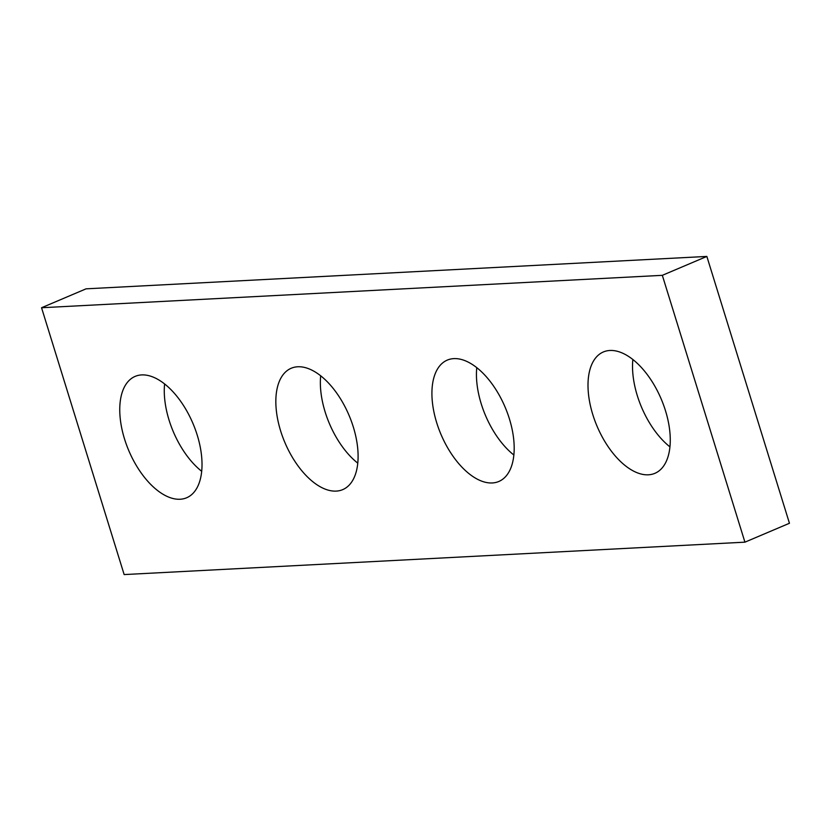 <?xml version="1.0" encoding="UTF-8"?>
<svg xmlns="http://www.w3.org/2000/svg" width="831" height="831" viewBox="0 0 831 831"><rect width="100%" height="100%" fill="white"/><g stroke="black" fill="none" stroke-linecap="round" stroke-linejoin="round"><path stroke-width="1.25" d="M86.071 288.835L706.849 256.426L789.45 523.26L744.929 542.165L124.151 574.574L41.55 307.74L86.071 288.835M41.55 307.74L662.328 275.331L706.849 256.426M662.328 275.331L744.929 542.165M592.773 414.534A65.929 34.84 -113 0 0 654.911 473.317A65.929 34.84 -113 0 0 665.496 410.743A65.929 34.84 -113 0 0 603.368 351.96A65.929 34.84 -113 0 0 592.773 414.534M436.69 422.688A65.929 34.84 -113 0 0 498.829 481.471A65.929 34.84 -113 0 0 509.413 418.886A65.929 34.84 -113 0 0 447.286 360.103A65.929 34.84 -113 0 0 436.69 422.688M280.608 430.832A65.929 34.84 -113 0 0 342.746 489.615A65.929 34.84 -113 0 0 353.331 427.041A65.929 34.84 -113 0 0 291.203 368.258A65.929 34.84 -113 0 0 280.608 430.832M124.525 438.976A65.929 34.84 -113 0 0 186.663 497.759A65.929 34.84 -113 0 0 197.248 435.184A65.929 34.84 -113 0 0 135.121 376.401A65.929 34.84 -113 0 0 124.525 438.976M669.942 446.86A65.929 34.84 67 0 1 632.848 359.511M513.859 455.014A65.929 34.84 67 0 1 476.765 367.655M357.777 463.158A65.929 34.84 67 0 1 320.683 375.809M201.694 471.302A65.929 34.84 67 0 1 164.6 383.953"/></g></svg>

